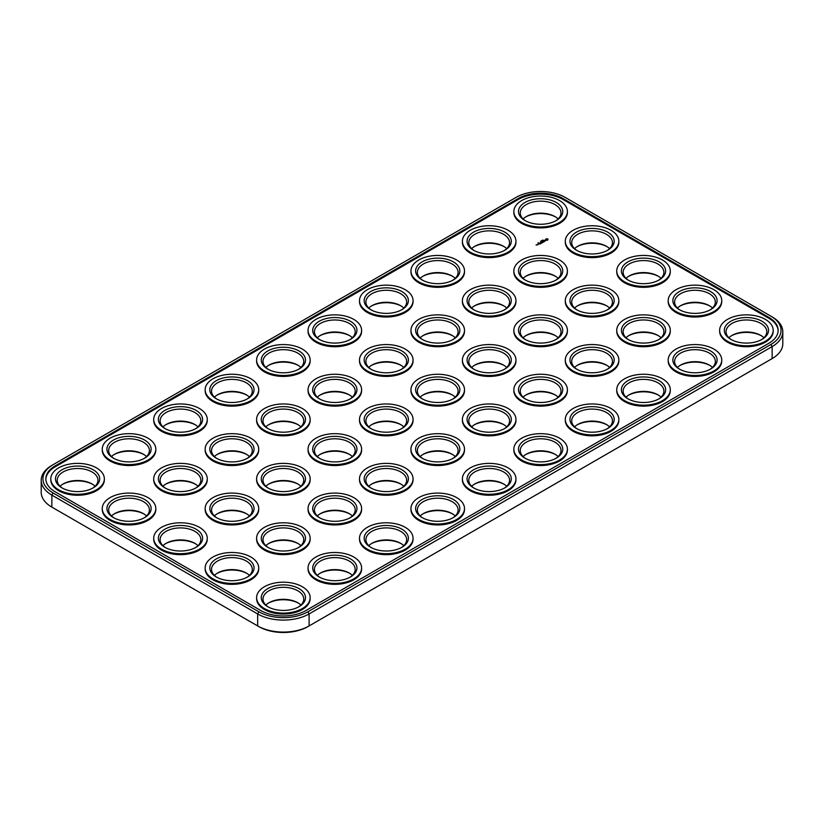 <?xml version="1.0" encoding="UTF-8"?>
<svg xmlns="http://www.w3.org/2000/svg" width="824" height="824" viewBox="0 0 824 824"><rect width="100%" height="100%" fill="white"/><g stroke="black" fill="none" stroke-linecap="round" stroke-linejoin="round"><path stroke-width="1.24" d="M516.133 197.358L53.086 464.695A34.639 19.992 0 0 0 53.086 492.968L258.89 611.789A34.639 19.992 0 0 0 307.867 611.789L770.914 344.453A34.639 19.992 0 0 0 770.914 316.179L565.11 197.358A34.639 19.992 0 0 0 516.133 197.358M53.086 464.695L51.85 465.406A36.38 21.002 0 0 0 51.85 465.406A36.38 21.002 0 0 0 41.2 480.258L41.2 492.258A36.38 21.002 0 0 0 51.85 507.11A36.38 21.002 0 0 0 51.861 507.11L257.654 625.931A36.38 21.002 0 0 0 309.103 625.931L772.139 358.594A36.38 21.002 0 0 0 772.15 358.594A36.38 21.002 0 0 0 782.8 343.742L782.8 331.742A36.38 21.002 0 0 0 772.15 316.89A36.38 21.002 0 0 0 772.139 316.89L770.914 316.179M41.2 480.258A36.38 21.002 0 0 0 51.861 495.111L257.654 613.931A36.38 21.002 0 0 0 309.103 613.931L772.139 346.595A36.38 21.002 0 0 0 782.8 331.742M770.914 359.305L772.15 358.594L770.914 359.305A34.639 19.992 0 0 0 770.934 359.285M258.89 611.789L257.654 613.931L257.654 625.931L258.89 626.642A34.639 19.992 0 0 0 307.867 626.642L309.103 625.931L307.867 626.642M474.171 484.296A22.114 12.772 180 0 1 483.451 481.35A22.114 12.772 180 0 1 504.175 484.296M422.722 454.601A22.114 12.772 180 0 1 432.003 451.645A22.114 12.772 180 0 1 452.726 454.601M525.63 454.601A22.114 12.772 180 0 1 534.9 451.645A22.114 12.772 180 0 1 555.623 454.601M577.078 424.896A22.114 12.772 180 0 1 586.348 421.94A22.114 12.772 180 0 1 607.072 424.896M474.171 424.896A22.114 12.772 180 0 1 483.451 421.94A22.114 12.772 180 0 1 504.175 424.896M525.63 395.19A22.114 12.772 180 0 1 534.9 392.234A22.114 12.772 180 0 1 555.623 395.19M422.722 335.78A22.114 12.772 180 0 1 432.003 332.834A22.114 12.772 180 0 1 452.726 335.78M371.274 365.485A22.114 12.772 180 0 1 380.554 362.539A22.114 12.772 180 0 1 401.278 365.485M679.975 365.485A22.114 12.772 180 0 1 689.245 362.539A22.114 12.772 180 0 1 709.969 365.485M371.274 306.075A22.114 12.772 180 0 1 380.554 303.129A22.114 12.772 180 0 1 401.278 306.075M319.825 335.78A22.114 12.772 180 0 1 329.106 332.834A22.114 12.772 180 0 1 349.829 335.78M679.975 306.075A22.114 12.772 180 0 1 689.245 303.129A22.114 12.772 180 0 1 709.969 306.075M731.424 335.78A22.114 12.772 180 0 1 740.694 332.834A22.114 12.772 180 0 1 761.417 335.78M577.078 365.485A22.114 12.772 180 0 1 586.348 362.539A22.114 12.772 180 0 1 607.072 365.485M628.527 335.78A22.114 12.772 180 0 1 637.797 332.834A22.114 12.772 180 0 1 658.52 335.78M474.171 365.485A22.114 12.772 180 0 1 483.451 362.539A22.114 12.772 180 0 1 504.175 365.485M422.722 395.19A22.114 12.772 180 0 1 432.003 392.234A22.114 12.772 180 0 1 452.726 395.19M628.527 395.19A22.114 12.772 180 0 1 637.797 392.234A22.114 12.772 180 0 1 658.52 395.19M474.171 246.664A22.114 12.772 180 0 1 483.451 243.719A22.114 12.772 180 0 1 504.175 246.664M525.63 216.959A22.114 12.772 180 0 1 534.9 214.013A22.114 12.772 180 0 1 555.623 216.959M525.63 276.37A22.114 12.772 180 0 1 534.9 273.424A22.114 12.772 180 0 1 555.623 276.37M474.171 306.075A22.114 12.772 180 0 1 483.451 303.129A22.114 12.772 180 0 1 504.175 306.075M268.377 365.485A22.114 12.772 180 0 1 277.657 362.539A22.114 12.772 180 0 1 298.37 365.485M577.078 246.664A22.114 12.772 180 0 1 586.348 243.719A22.114 12.772 180 0 1 607.072 246.664M422.722 276.37A22.114 12.772 180 0 1 432.003 273.424A22.114 12.772 180 0 1 452.726 276.37M628.527 276.37A22.114 12.772 180 0 1 637.797 273.424A22.114 12.772 180 0 1 658.52 276.37M268.377 603.116A22.114 12.772 180 0 1 277.657 600.171A22.114 12.772 180 0 1 298.37 603.116M577.078 306.075A22.114 12.772 180 0 1 586.348 303.129A22.114 12.772 180 0 1 607.072 306.075M525.63 335.78A22.114 12.772 180 0 1 534.9 332.834A22.114 12.772 180 0 1 555.623 335.78M371.274 424.896A22.114 12.772 180 0 1 380.554 421.94A22.114 12.772 180 0 1 401.278 424.896M319.825 395.19A22.114 12.772 180 0 1 329.106 392.234A22.114 12.772 180 0 1 349.829 395.19M371.274 484.296A22.114 12.772 180 0 1 380.554 481.35A22.114 12.772 180 0 1 401.278 484.296M319.825 514.001A22.114 12.772 180 0 1 329.106 511.055A22.114 12.772 180 0 1 349.829 514.001M268.377 543.706A22.114 12.772 180 0 1 277.657 540.76A22.114 12.772 180 0 1 298.37 543.706M216.928 573.411A22.114 12.772 180 0 1 226.198 570.466A22.114 12.772 180 0 1 246.922 573.411M422.722 514.001A22.114 12.772 180 0 1 432.003 511.055A22.114 12.772 180 0 1 452.726 514.001M371.274 543.706A22.114 12.772 180 0 1 380.554 540.76A22.114 12.772 180 0 1 401.278 543.706M319.825 573.411A22.114 12.772 180 0 1 329.106 570.466A22.114 12.772 180 0 1 349.829 573.411M216.928 454.601A22.114 12.772 180 0 1 226.198 451.645A22.114 12.772 180 0 1 246.922 454.601M268.377 424.896A22.114 12.772 180 0 1 277.657 421.94A22.114 12.772 180 0 1 298.37 424.896M62.583 484.296A22.114 12.772 180 0 1 71.853 481.35A22.114 12.772 180 0 1 92.576 484.296M114.031 454.601A22.114 12.772 180 0 1 123.301 451.645A22.114 12.772 180 0 1 144.025 454.601M165.48 424.896A22.114 12.772 180 0 1 174.75 421.94A22.114 12.772 180 0 1 195.473 424.896M216.928 395.19A22.114 12.772 180 0 1 226.198 392.234A22.114 12.772 180 0 1 246.922 395.19M165.48 543.706A22.114 12.772 180 0 1 174.75 540.76A22.114 12.772 180 0 1 195.473 543.706M216.928 514.001A22.114 12.772 180 0 1 226.198 511.055A22.114 12.772 180 0 1 246.922 514.001M114.031 514.001A22.114 12.772 180 0 1 123.301 511.055A22.114 12.772 180 0 1 144.025 514.001M165.48 484.296A22.114 12.772 180 0 1 174.75 481.35A22.114 12.772 180 0 1 195.473 484.296M319.825 454.601A22.114 12.772 180 0 1 329.106 451.645A22.114 12.772 180 0 1 349.829 454.601M268.377 484.296A22.114 12.772 180 0 1 277.657 481.35A22.114 12.772 180 0 1 298.37 484.296M768.854 317.364L563.06 198.543A31.724 18.313 0 0 0 518.193 198.543L55.146 465.879A31.724 18.313 0 0 0 45.856 478.837A31.724 18.313 0 0 0 55.146 491.784L260.94 610.605A31.724 18.313 0 0 0 305.807 610.605L768.854 343.268A31.724 18.313 0 0 0 778.144 330.311A31.724 18.313 0 0 0 768.854 317.364L768.854 318.311A31.724 18.313 0 0 1 778.134 330.784M471.647 486.263A20.373 11.763 180 0 1 474.768 483.946A20.373 11.763 180 0 1 483.904 480.897A20.373 11.763 180 0 1 503.577 483.946A20.373 11.763 180 0 1 506.698 486.263M420.199 456.558A20.373 11.763 180 0 1 423.32 454.24A20.373 11.763 180 0 1 432.456 451.192A20.373 11.763 180 0 1 452.129 454.24A20.373 11.763 180 0 1 455.25 456.558M523.096 456.558A20.373 11.763 180 0 1 526.217 454.24A20.373 11.763 180 0 1 535.353 451.192A20.373 11.763 180 0 1 555.026 454.24A20.373 11.763 180 0 1 558.147 456.558M574.555 426.853A20.373 11.763 180 0 1 577.665 424.535A20.373 11.763 180 0 1 586.801 421.486A20.373 11.763 180 0 1 606.474 424.535A20.373 11.763 180 0 1 609.595 426.853M471.647 426.853A20.373 11.763 180 0 1 474.768 424.535A20.373 11.763 180 0 1 483.904 421.486A20.373 11.763 180 0 1 503.577 424.535A20.373 11.763 180 0 1 506.698 426.853M523.096 397.147A20.373 11.763 180 0 1 526.217 394.83A20.373 11.763 180 0 1 535.353 391.791A20.373 11.763 180 0 1 555.026 394.83A20.373 11.763 180 0 1 558.147 397.147M420.199 337.737A20.373 11.763 180 0 1 423.32 335.419A20.373 11.763 180 0 1 432.456 332.381A20.373 11.763 180 0 1 452.129 335.419A20.373 11.763 180 0 1 455.25 337.737M368.75 367.442A20.373 11.763 180 0 1 371.871 365.125A20.373 11.763 180 0 1 381.007 362.086A20.373 11.763 180 0 1 400.68 365.125A20.373 11.763 180 0 1 403.801 367.442M677.452 367.442A20.373 11.763 180 0 1 680.562 365.125A20.373 11.763 180 0 1 689.698 362.086A20.373 11.763 180 0 1 709.382 365.125A20.373 11.763 180 0 1 712.492 367.442M368.75 308.032A20.373 11.763 180 0 1 371.871 305.725A20.373 11.763 180 0 1 381.007 302.676A20.373 11.763 180 0 1 400.68 305.725A20.373 11.763 180 0 1 403.801 308.032M317.302 337.737A20.373 11.763 180 0 1 320.423 335.419A20.373 11.763 180 0 1 329.548 332.381A20.373 11.763 180 0 1 349.232 335.419A20.373 11.763 180 0 1 352.353 337.737M677.452 308.032A20.373 11.763 180 0 1 680.562 305.725A20.373 11.763 180 0 1 689.698 302.676A20.373 11.763 180 0 1 709.382 305.725A20.373 11.763 180 0 1 712.492 308.032M728.9 337.737A20.373 11.763 180 0 1 732.011 335.419A20.373 11.763 180 0 1 741.147 332.381A20.373 11.763 180 0 1 760.83 335.419A20.373 11.763 180 0 1 763.941 337.737M574.555 367.442A20.373 11.763 180 0 1 577.665 365.125A20.373 11.763 180 0 1 586.801 362.086A20.373 11.763 180 0 1 606.474 365.125A20.373 11.763 180 0 1 609.595 367.442M626.003 337.737A20.373 11.763 180 0 1 629.114 335.419A20.373 11.763 180 0 1 638.25 332.381A20.373 11.763 180 0 1 657.923 335.419A20.373 11.763 180 0 1 661.044 337.737M471.647 367.442A20.373 11.763 180 0 1 474.768 365.125A20.373 11.763 180 0 1 483.904 362.086A20.373 11.763 180 0 1 503.577 365.125A20.373 11.763 180 0 1 506.698 367.442M420.199 397.147A20.373 11.763 180 0 1 423.32 394.83A20.373 11.763 180 0 1 432.456 391.791A20.373 11.763 180 0 1 452.129 394.83A20.373 11.763 180 0 1 455.25 397.147M626.003 397.147A20.373 11.763 180 0 1 629.114 394.83A20.373 11.763 180 0 1 638.25 391.791A20.373 11.763 180 0 1 657.923 394.83A20.373 11.763 180 0 1 661.044 397.147M471.647 248.632A20.373 11.763 180 0 1 474.768 246.314A20.373 11.763 180 0 1 483.904 243.265A20.373 11.763 180 0 1 503.577 246.314A20.373 11.763 180 0 1 506.698 248.632M523.096 218.927A20.373 11.763 180 0 1 526.217 216.609A20.373 11.763 180 0 1 535.353 213.56A20.373 11.763 180 0 1 555.026 216.609A20.373 11.763 180 0 1 558.147 218.927M523.096 278.337A20.373 11.763 180 0 1 526.217 276.019A20.373 11.763 180 0 1 535.353 272.971A20.373 11.763 180 0 1 555.026 276.019A20.373 11.763 180 0 1 558.147 278.337M471.647 308.032A20.373 11.763 180 0 1 474.768 305.725A20.373 11.763 180 0 1 483.904 302.676A20.373 11.763 180 0 1 503.577 305.725A20.373 11.763 180 0 1 506.698 308.032M265.853 367.442A20.373 11.763 180 0 1 268.974 365.125A20.373 11.763 180 0 1 278.1 362.086A20.373 11.763 180 0 1 297.783 365.125A20.373 11.763 180 0 1 300.904 367.442M574.555 248.632A20.373 11.763 180 0 1 577.665 246.314A20.373 11.763 180 0 1 586.801 243.265A20.373 11.763 180 0 1 606.474 246.314A20.373 11.763 180 0 1 609.595 248.632M420.199 278.337A20.373 11.763 180 0 1 423.32 276.019A20.373 11.763 180 0 1 432.456 272.971A20.373 11.763 180 0 1 452.129 276.019A20.373 11.763 180 0 1 455.25 278.337M626.003 278.337A20.373 11.763 180 0 1 629.114 276.019A20.373 11.763 180 0 1 638.25 272.971A20.373 11.763 180 0 1 657.923 276.019A20.373 11.763 180 0 1 661.044 278.337M265.853 605.074A20.373 11.763 180 0 1 268.974 602.756A20.373 11.763 180 0 1 278.1 599.717A20.373 11.763 180 0 1 297.783 602.756A20.373 11.763 180 0 1 300.904 605.074M574.555 308.032A20.373 11.763 180 0 1 577.665 305.725A20.373 11.763 180 0 1 586.801 302.676A20.373 11.763 180 0 1 606.474 305.725A20.373 11.763 180 0 1 609.595 308.032M523.096 337.737A20.373 11.763 180 0 1 526.217 335.419A20.373 11.763 180 0 1 535.353 332.381A20.373 11.763 180 0 1 555.026 335.419A20.373 11.763 180 0 1 558.147 337.737M368.75 426.853A20.373 11.763 180 0 1 371.871 424.535A20.373 11.763 180 0 1 381.007 421.486A20.373 11.763 180 0 1 400.68 424.535A20.373 11.763 180 0 1 403.801 426.853M317.302 397.147A20.373 11.763 180 0 1 320.423 394.83A20.373 11.763 180 0 1 329.548 391.791A20.373 11.763 180 0 1 349.232 394.83A20.373 11.763 180 0 1 352.353 397.147M368.75 486.263A20.373 11.763 180 0 1 371.871 483.946A20.373 11.763 180 0 1 381.007 480.897A20.373 11.763 180 0 1 400.68 483.946A20.373 11.763 180 0 1 403.801 486.263M317.302 515.968A20.373 11.763 180 0 1 320.423 513.651A20.373 11.763 180 0 1 329.548 510.602A20.373 11.763 180 0 1 349.232 513.651A20.373 11.763 180 0 1 352.353 515.968M265.853 545.663A20.373 11.763 180 0 1 268.974 543.356A20.373 11.763 180 0 1 278.1 540.307A20.373 11.763 180 0 1 297.783 543.356A20.373 11.763 180 0 1 300.904 545.663M214.405 575.368A20.373 11.763 180 0 1 217.526 573.051A20.373 11.763 180 0 1 226.652 570.012A20.373 11.763 180 0 1 246.335 573.051A20.373 11.763 180 0 1 249.445 575.368M420.199 515.968A20.373 11.763 180 0 1 423.32 513.651A20.373 11.763 180 0 1 432.456 510.602A20.373 11.763 180 0 1 452.129 513.651A20.373 11.763 180 0 1 455.25 515.968M368.75 545.663A20.373 11.763 180 0 1 371.871 543.356A20.373 11.763 180 0 1 381.007 540.307A20.373 11.763 180 0 1 400.68 543.356A20.373 11.763 180 0 1 403.801 545.663M317.302 575.368A20.373 11.763 180 0 1 320.423 573.051A20.373 11.763 180 0 1 329.548 570.012A20.373 11.763 180 0 1 349.232 573.051A20.373 11.763 180 0 1 352.353 575.368M214.405 456.558A20.373 11.763 180 0 1 217.526 454.24A20.373 11.763 180 0 1 226.652 451.192A20.373 11.763 180 0 1 246.335 454.24A20.373 11.763 180 0 1 249.445 456.558M265.853 426.853A20.373 11.763 180 0 1 268.974 424.535A20.373 11.763 180 0 1 278.1 421.486A20.373 11.763 180 0 1 297.783 424.535A20.373 11.763 180 0 1 300.904 426.853M60.059 486.263A20.373 11.763 180 0 1 63.17 483.946A20.373 11.763 180 0 1 72.306 480.897A20.373 11.763 180 0 1 91.989 483.946A20.373 11.763 180 0 1 95.1 486.263M111.508 456.558A20.373 11.763 180 0 1 114.618 454.24A20.373 11.763 180 0 1 123.755 451.192A20.373 11.763 180 0 1 143.438 454.24A20.373 11.763 180 0 1 146.548 456.558M162.956 426.853A20.373 11.763 180 0 1 166.077 424.535A20.373 11.763 180 0 1 175.203 421.486A20.373 11.763 180 0 1 194.886 424.535A20.373 11.763 180 0 1 197.997 426.853M214.405 397.147A20.373 11.763 180 0 1 217.526 394.83A20.373 11.763 180 0 1 226.652 391.791A20.373 11.763 180 0 1 246.335 394.83A20.373 11.763 180 0 1 249.445 397.147M162.956 545.663A20.373 11.763 180 0 1 166.077 543.356A20.373 11.763 180 0 1 175.203 540.307A20.373 11.763 180 0 1 194.886 543.356A20.373 11.763 180 0 1 197.997 545.663M214.405 515.968A20.373 11.763 180 0 1 217.526 513.651A20.373 11.763 180 0 1 226.652 510.602A20.373 11.763 180 0 1 246.335 513.651A20.373 11.763 180 0 1 249.445 515.968M111.508 515.968A20.373 11.763 180 0 1 114.618 513.651A20.373 11.763 180 0 1 123.755 510.602A20.373 11.763 180 0 1 143.438 513.651A20.373 11.763 180 0 1 146.548 515.968M162.956 486.263A20.373 11.763 180 0 1 166.077 483.946A20.373 11.763 180 0 1 175.203 480.897A20.373 11.763 180 0 1 194.886 483.946A20.373 11.763 180 0 1 197.997 486.263M317.302 456.558A20.373 11.763 180 0 1 320.423 454.24A20.373 11.763 180 0 1 329.548 451.192A20.373 11.763 180 0 1 349.232 454.24A20.373 11.763 180 0 1 352.353 456.558M265.853 486.263A20.373 11.763 180 0 1 268.974 483.946A20.373 11.763 180 0 1 278.1 480.897A20.373 11.763 180 0 1 297.783 483.946A20.373 11.763 180 0 1 300.904 486.263M563.06 198.543L563.06 199.501L768.854 318.311M563.06 199.501A31.724 18.313 0 0 0 518.193 199.501L55.146 466.837A31.724 18.313 0 0 0 45.866 479.311M474.171 488.22A20.373 11.763 180 0 1 468.804 480.258A20.373 11.763 180 0 1 483.904 468.897A20.373 11.763 180 0 1 509.551 480.258A20.373 11.763 180 0 1 504.175 488.22M422.722 458.515A20.373 11.763 180 0 1 417.356 450.553A20.373 11.763 180 0 1 432.456 439.192A20.373 11.763 180 0 1 458.093 450.553A20.373 11.763 180 0 1 452.726 458.515M525.63 458.515A20.373 11.763 180 0 1 520.253 450.553A20.373 11.763 180 0 1 535.353 439.192A20.373 11.763 180 0 1 561 450.553A20.373 11.763 180 0 1 555.623 458.515M577.078 428.81A20.373 11.763 180 0 1 571.702 420.848A20.373 11.763 180 0 1 586.801 409.487A20.373 11.763 180 0 1 612.448 420.848A20.373 11.763 180 0 1 607.072 428.81M474.171 428.81A20.373 11.763 180 0 1 468.804 420.848A20.373 11.763 180 0 1 483.904 409.487A20.373 11.763 180 0 1 509.551 420.848A20.373 11.763 180 0 1 504.175 428.81M525.63 399.104A20.373 11.763 180 0 1 520.253 391.153A20.373 11.763 180 0 1 535.353 379.782A20.373 11.763 180 0 1 561 391.153A20.373 11.763 180 0 1 555.623 399.104M422.722 339.704A20.373 11.763 180 0 1 417.356 331.742A20.373 11.763 180 0 1 432.456 320.382A20.373 11.763 180 0 1 458.093 331.742A20.373 11.763 180 0 1 452.726 339.704M371.274 369.399A20.373 11.763 180 0 1 365.908 361.448A20.373 11.763 180 0 1 381.007 350.087A20.373 11.763 180 0 1 406.644 361.448A20.373 11.763 180 0 1 401.278 369.399M679.975 369.399A20.373 11.763 180 0 1 674.599 361.448A20.373 11.763 180 0 1 689.698 350.087A20.373 11.763 180 0 1 715.345 361.448A20.373 11.763 180 0 1 709.969 369.399M371.274 309.999A20.373 11.763 180 0 1 365.908 302.037A20.373 11.763 180 0 1 381.007 290.676A20.373 11.763 180 0 1 406.644 302.037A20.373 11.763 180 0 1 401.278 309.999M319.825 339.704A20.373 11.763 180 0 1 314.449 331.742A20.373 11.763 180 0 1 329.548 320.382A20.373 11.763 180 0 1 355.196 331.742A20.373 11.763 180 0 1 349.829 339.704M679.975 309.999A20.373 11.763 180 0 1 674.599 302.037A20.373 11.763 180 0 1 689.698 290.676A20.373 11.763 180 0 1 715.345 302.037A20.373 11.763 180 0 1 709.969 309.999M731.424 339.704A20.373 11.763 180 0 1 726.047 331.742A20.373 11.763 180 0 1 741.147 320.382A20.373 11.763 180 0 1 766.794 331.742A20.373 11.763 180 0 1 761.417 339.704M577.078 369.399A20.373 11.763 180 0 1 571.702 361.448A20.373 11.763 180 0 1 586.801 350.087A20.373 11.763 180 0 1 612.448 361.448A20.373 11.763 180 0 1 607.072 369.399M628.527 339.704A20.373 11.763 180 0 1 623.15 331.742A20.373 11.763 180 0 1 638.25 320.382A20.373 11.763 180 0 1 663.897 331.742A20.373 11.763 180 0 1 658.52 339.704M474.171 369.399A20.373 11.763 180 0 1 468.804 361.448A20.373 11.763 180 0 1 483.904 350.087A20.373 11.763 180 0 1 509.551 361.448A20.373 11.763 180 0 1 504.175 369.399M422.722 399.104A20.373 11.763 180 0 1 417.356 391.153A20.373 11.763 180 0 1 432.456 379.782A20.373 11.763 180 0 1 458.093 391.153A20.373 11.763 180 0 1 452.726 399.104M628.527 399.104A20.373 11.763 180 0 1 623.15 391.153A20.373 11.763 180 0 1 638.25 379.782A20.373 11.763 180 0 1 663.897 391.153A20.373 11.763 180 0 1 658.52 399.104M474.171 250.589A20.373 11.763 180 0 1 468.804 242.627A20.373 11.763 180 0 1 483.904 231.266A20.373 11.763 180 0 1 509.551 242.627A20.373 11.763 180 0 1 504.175 250.589M525.63 220.883A20.373 11.763 180 0 1 520.253 212.922A20.373 11.763 180 0 1 535.353 201.561A20.373 11.763 180 0 1 561 212.922A20.373 11.763 180 0 1 555.623 220.883M525.63 280.294A20.373 11.763 180 0 1 520.253 272.332A20.373 11.763 180 0 1 535.353 260.971A20.373 11.763 180 0 1 561 272.332A20.373 11.763 180 0 1 555.623 280.294M474.171 309.999A20.373 11.763 180 0 1 468.804 302.037A20.373 11.763 180 0 1 483.904 290.676A20.373 11.763 180 0 1 509.551 302.037A20.373 11.763 180 0 1 504.175 309.999M268.377 369.399A20.373 11.763 180 0 1 263 361.448A20.373 11.763 180 0 1 278.1 350.087A20.373 11.763 180 0 1 303.747 361.448A20.373 11.763 180 0 1 298.37 369.399M577.078 250.589A20.373 11.763 180 0 1 571.702 242.627A20.373 11.763 180 0 1 586.801 231.266A20.373 11.763 180 0 1 612.448 242.627A20.373 11.763 180 0 1 607.072 250.589M422.722 280.294A20.373 11.763 180 0 1 417.356 272.332A20.373 11.763 180 0 1 432.456 260.971A20.373 11.763 180 0 1 458.093 272.332A20.373 11.763 180 0 1 452.726 280.294M628.527 280.294A20.373 11.763 180 0 1 623.15 272.332A20.373 11.763 180 0 1 638.25 260.971A20.373 11.763 180 0 1 663.897 272.332A20.373 11.763 180 0 1 658.52 280.294M268.377 607.041A20.373 11.763 180 0 1 263 599.079A20.373 11.763 180 0 1 278.1 587.718A20.373 11.763 180 0 1 303.747 599.079A20.373 11.763 180 0 1 298.37 607.041M577.078 309.999A20.373 11.763 180 0 1 571.702 302.037A20.373 11.763 180 0 1 586.801 290.676A20.373 11.763 180 0 1 612.448 302.037A20.373 11.763 180 0 1 607.072 309.999M525.63 339.704A20.373 11.763 180 0 1 520.253 331.742A20.373 11.763 180 0 1 535.353 320.382A20.373 11.763 180 0 1 561 331.742A20.373 11.763 180 0 1 555.623 339.704M371.274 428.81A20.373 11.763 180 0 1 365.908 420.848A20.373 11.763 180 0 1 381.007 409.487A20.373 11.763 180 0 1 406.644 420.848A20.373 11.763 180 0 1 401.278 428.81M319.825 399.104A20.373 11.763 180 0 1 314.449 391.153A20.373 11.763 180 0 1 329.548 379.782A20.373 11.763 180 0 1 355.196 391.153A20.373 11.763 180 0 1 349.829 399.104M371.274 488.22A20.373 11.763 180 0 1 365.908 480.258A20.373 11.763 180 0 1 381.007 468.897A20.373 11.763 180 0 1 406.644 480.258A20.373 11.763 180 0 1 401.278 488.22M319.825 517.925A20.373 11.763 180 0 1 314.449 509.963A20.373 11.763 180 0 1 329.548 498.602A20.373 11.763 180 0 1 355.196 509.963A20.373 11.763 180 0 1 349.829 517.925M268.377 547.63A20.373 11.763 180 0 1 263 539.669A20.373 11.763 180 0 1 278.1 528.308A20.373 11.763 180 0 1 303.747 539.669A20.373 11.763 180 0 1 298.37 547.63M216.928 577.336A20.373 11.763 180 0 1 211.552 569.374A20.373 11.763 180 0 1 226.652 558.013A20.373 11.763 180 0 1 252.298 569.374A20.373 11.763 180 0 1 246.922 577.336M422.722 517.925A20.373 11.763 180 0 1 417.356 509.963A20.373 11.763 180 0 1 432.456 498.602A20.373 11.763 180 0 1 458.093 509.963A20.373 11.763 180 0 1 452.726 517.925M371.274 547.63A20.373 11.763 180 0 1 365.908 539.669A20.373 11.763 180 0 1 381.007 528.308A20.373 11.763 180 0 1 406.644 539.669A20.373 11.763 180 0 1 401.278 547.63M319.825 577.336A20.373 11.763 180 0 1 314.449 569.374A20.373 11.763 180 0 1 329.548 558.013A20.373 11.763 180 0 1 355.196 569.374A20.373 11.763 180 0 1 349.829 577.336M216.928 458.515A20.373 11.763 180 0 1 211.552 450.553A20.373 11.763 180 0 1 226.652 439.192A20.373 11.763 180 0 1 252.298 450.553A20.373 11.763 180 0 1 246.922 458.515M268.377 428.81A20.373 11.763 180 0 1 263 420.848A20.373 11.763 180 0 1 278.1 409.487A20.373 11.763 180 0 1 303.747 420.848A20.373 11.763 180 0 1 298.37 428.81M62.583 488.22A20.373 11.763 180 0 1 57.206 480.258A20.373 11.763 180 0 1 72.306 468.897A20.373 11.763 180 0 1 97.953 480.258A20.373 11.763 180 0 1 92.576 488.22M114.031 458.515A20.373 11.763 180 0 1 108.655 450.553A20.373 11.763 180 0 1 123.755 439.192A20.373 11.763 180 0 1 149.402 450.553A20.373 11.763 180 0 1 144.025 458.515M165.48 428.81A20.373 11.763 180 0 1 160.103 420.848A20.373 11.763 180 0 1 175.203 409.487A20.373 11.763 180 0 1 200.85 420.848A20.373 11.763 180 0 1 195.473 428.81M216.928 399.104A20.373 11.763 180 0 1 211.552 391.153A20.373 11.763 180 0 1 226.652 379.782A20.373 11.763 180 0 1 252.298 391.153A20.373 11.763 180 0 1 246.922 399.104M165.48 547.63A20.373 11.763 180 0 1 160.103 539.669A20.373 11.763 180 0 1 175.203 528.308A20.373 11.763 180 0 1 200.85 539.669A20.373 11.763 180 0 1 195.473 547.63M216.928 517.925A20.373 11.763 180 0 1 211.552 509.963A20.373 11.763 180 0 1 226.652 498.602A20.373 11.763 180 0 1 252.298 509.963A20.373 11.763 180 0 1 246.922 517.925M114.031 517.925A20.373 11.763 180 0 1 108.655 509.963A20.373 11.763 180 0 1 123.755 498.602A20.373 11.763 180 0 1 149.402 509.963A20.373 11.763 180 0 1 144.025 517.925M165.48 488.22A20.373 11.763 180 0 1 160.103 480.258A20.373 11.763 180 0 1 175.203 468.897A20.373 11.763 180 0 1 200.85 480.258A20.373 11.763 180 0 1 195.473 488.22M319.825 458.515A20.373 11.763 180 0 1 314.449 450.553A20.373 11.763 180 0 1 329.548 439.192A20.373 11.763 180 0 1 355.196 450.553A20.373 11.763 180 0 1 349.829 458.515M268.377 488.22A20.373 11.763 180 0 1 263 480.258A20.373 11.763 180 0 1 278.1 468.897A20.373 11.763 180 0 1 303.747 480.258A20.373 11.763 180 0 1 298.37 488.22M567.396 211.5L567.396 212.448A26.78 15.46 180 0 1 540.626 227.908A26.78 15.46 180 0 1 513.846 212.448L513.846 211.5A26.78 15.46 180 0 1 533.694 196.565A26.78 15.46 180 0 1 567.396 211.5A26.78 15.46 180 0 1 540.626 226.96A26.78 15.46 180 0 1 513.846 211.5M515.948 241.205L515.948 242.153A26.78 15.46 180 0 1 489.178 257.613A26.78 15.46 180 0 1 462.398 242.153L462.398 241.205A26.78 15.46 180 0 1 482.246 226.27A26.78 15.46 180 0 1 515.948 241.205A26.78 15.46 180 0 1 489.178 256.666A26.78 15.46 180 0 1 462.398 241.205M464.499 270.911L464.499 271.858A26.78 15.46 180 0 1 437.729 287.318A26.78 15.46 180 0 1 410.949 271.858L410.949 270.911A26.78 15.46 180 0 1 430.798 255.976A26.78 15.46 180 0 1 464.499 270.911A26.78 15.46 180 0 1 437.729 286.361A26.78 15.46 180 0 1 410.949 270.911M542.532 240.165L543.263 240.237L542.563 240.083M542.305 240.577L542.851 240.515L542.305 240.577M542.305 240.587L541.512 240.69L542.305 240.824M547.95 239.527L547.383 240.289L545.478 239.877L546.209 238.775L547.816 238.939L547.991 239.712M544.417 240.711L545.704 240.639L544.839 241.061L545.509 240.67L544.376 240.835L544.448 240.237L544.417 240.824M543.48 240.865L544.86 241.226L543.984 241.741L543.48 241.01M540.616 241.205L541.141 241.504L540.616 241.288M541.018 241.319L541.564 241.257L540.997 241.504M537.969 242.792L538.608 242.946L538.041 242.678M542.81 241.257L543.819 241.906L543.057 242.266L543.253 241.648L542.058 241.69L542.81 241.401M541.698 242.328L542.831 242.4L541.708 241.813L542.48 242.338L540.812 242.338L541.883 242.987M541.553 243.132L540.431 243.204L540.431 242.555L541.553 243.204M539.607 243.101L540.606 243.677L539.607 243.245M540.214 243.914L538.463 243.76L539.205 243.327L540.214 243.986M538.021 244.677L537.392 244.306L538.021 244.677M536.918 244.882L536.053 244.955L536.918 245.027M413.051 300.606L413.051 301.563A26.78 15.46 180 0 1 386.271 317.024A26.78 15.46 180 0 1 359.501 301.563L359.501 300.606A26.78 15.46 180 0 1 379.349 285.681A26.78 15.46 180 0 1 413.051 300.606A26.78 15.46 180 0 1 386.271 316.066A26.78 15.46 180 0 1 359.501 300.606M361.602 330.311L361.602 331.269A26.78 15.46 180 0 1 334.822 346.719A26.78 15.46 180 0 1 308.052 331.269L308.052 330.311A26.78 15.46 180 0 1 327.901 315.386A26.78 15.46 180 0 1 361.602 330.311A26.78 15.46 180 0 1 334.822 345.771A26.78 15.46 180 0 1 308.052 330.311M618.845 241.205L618.845 242.153A26.78 15.46 180 0 1 592.075 257.613A26.78 15.46 180 0 1 565.295 242.153L565.295 241.205A26.78 15.46 180 0 1 585.143 226.27A26.78 15.46 180 0 1 618.845 241.205A26.78 15.46 180 0 1 592.075 256.666A26.78 15.46 180 0 1 565.295 241.205M567.396 270.911L567.396 271.858A26.78 15.46 180 0 1 540.626 287.318A26.78 15.46 180 0 1 513.846 271.858L513.846 270.911A26.78 15.46 180 0 1 533.694 255.976A26.78 15.46 180 0 1 567.396 270.911A26.78 15.46 180 0 1 540.626 286.361A26.78 15.46 180 0 1 513.846 270.911M515.948 300.606L515.948 301.563A26.78 15.46 180 0 1 489.178 317.024A26.78 15.46 180 0 1 462.398 301.563L462.398 300.606A26.78 15.46 180 0 1 482.246 285.681A26.78 15.46 180 0 1 515.948 300.606A26.78 15.46 180 0 1 489.178 316.066A26.78 15.46 180 0 1 462.398 300.606M618.845 300.606L618.845 301.563A26.78 15.46 180 0 1 592.075 317.024A26.78 15.46 180 0 1 565.295 301.563L565.295 300.606A26.78 15.46 180 0 1 585.143 285.681A26.78 15.46 180 0 1 618.845 300.606A26.78 15.46 180 0 1 592.075 316.066A26.78 15.46 180 0 1 565.295 300.606M567.396 330.311L567.396 331.269A26.78 15.46 180 0 1 540.626 346.719A26.78 15.46 180 0 1 513.846 331.269L513.846 330.311A26.78 15.46 180 0 1 533.694 315.386A26.78 15.46 180 0 1 567.396 330.311A26.78 15.46 180 0 1 540.626 345.771A26.78 15.46 180 0 1 513.846 330.311M464.499 330.311L464.499 331.269A26.78 15.46 180 0 1 437.729 346.719A26.78 15.46 180 0 1 410.949 331.269L410.949 330.311A26.78 15.46 180 0 1 430.798 315.386A26.78 15.46 180 0 1 464.499 330.311A26.78 15.46 180 0 1 437.729 345.771A26.78 15.46 180 0 1 410.949 330.311M413.051 360.016L413.051 360.964A26.78 15.46 180 0 1 386.271 376.424A26.78 15.46 180 0 1 359.501 360.964L359.501 360.016A26.78 15.46 180 0 1 379.349 345.081A26.78 15.46 180 0 1 413.051 360.016A26.78 15.46 180 0 1 386.271 375.476A26.78 15.46 180 0 1 359.501 360.016M515.948 360.016L515.948 360.964A26.78 15.46 180 0 1 489.178 376.424A26.78 15.46 180 0 1 462.398 360.964L462.398 360.016A26.78 15.46 180 0 1 482.246 345.081A26.78 15.46 180 0 1 515.948 360.016A26.78 15.46 180 0 1 489.178 375.476A26.78 15.46 180 0 1 462.398 360.016M464.499 389.721L464.499 390.669A26.78 15.46 180 0 1 437.729 406.129A26.78 15.46 180 0 1 410.949 390.669L410.949 389.721A26.78 15.46 180 0 1 430.798 374.786A26.78 15.46 180 0 1 464.499 389.721A26.78 15.46 180 0 1 437.729 405.181A26.78 15.46 180 0 1 410.949 389.721M310.154 360.016L310.154 360.964A26.78 15.46 180 0 1 283.374 376.424A26.78 15.46 180 0 1 256.604 360.964L256.604 360.016A26.78 15.46 180 0 1 276.452 345.081A26.78 15.46 180 0 1 310.154 360.016A26.78 15.46 180 0 1 283.374 375.476A26.78 15.46 180 0 1 256.604 360.016M258.705 389.721L258.705 390.669A26.78 15.46 180 0 1 231.925 406.129A26.78 15.46 180 0 1 205.155 390.669L205.155 389.721A26.78 15.46 180 0 1 224.993 374.786A26.78 15.46 180 0 1 258.705 389.721A26.78 15.46 180 0 1 231.925 405.181A26.78 15.46 180 0 1 205.155 389.721M207.257 419.426L207.257 420.374A26.78 15.46 180 0 1 180.477 435.834A26.78 15.46 180 0 1 153.707 420.374L153.707 419.426A26.78 15.46 180 0 1 173.545 404.491A26.78 15.46 180 0 1 207.257 419.426A26.78 15.46 180 0 1 180.477 434.887A26.78 15.46 180 0 1 153.707 419.426M155.808 449.132L155.808 450.079A26.78 15.46 180 0 1 129.028 465.539A26.78 15.46 180 0 1 102.258 450.079L102.258 449.132A26.78 15.46 180 0 1 122.096 434.197A26.78 15.46 180 0 1 155.808 449.132A26.78 15.46 180 0 1 129.028 464.592A26.78 15.46 180 0 1 102.258 449.132M104.36 478.837L104.36 479.784A26.78 15.46 180 0 1 77.58 495.245A26.78 15.46 180 0 1 50.8 479.784L50.8 478.837A26.78 15.46 180 0 1 70.648 463.902A26.78 15.46 180 0 1 104.36 478.837A26.78 15.46 180 0 1 77.58 494.297A26.78 15.46 180 0 1 50.8 478.837M361.602 389.721L361.602 390.669A26.78 15.46 180 0 1 334.822 406.129A26.78 15.46 180 0 1 308.052 390.669L308.052 389.721A26.78 15.46 180 0 1 327.901 374.786A26.78 15.46 180 0 1 361.602 389.721A26.78 15.46 180 0 1 334.822 405.181A26.78 15.46 180 0 1 308.052 389.721M310.154 419.426L310.154 420.374A26.78 15.46 180 0 1 283.374 435.834A26.78 15.46 180 0 1 256.604 420.374L256.604 419.426A26.78 15.46 180 0 1 276.452 404.491A26.78 15.46 180 0 1 310.154 419.426A26.78 15.46 180 0 1 283.374 434.887A26.78 15.46 180 0 1 256.604 419.426M413.051 419.426L413.051 420.374A26.78 15.46 180 0 1 386.271 435.834A26.78 15.46 180 0 1 359.501 420.374L359.501 419.426A26.78 15.46 180 0 1 379.349 404.491A26.78 15.46 180 0 1 413.051 419.426A26.78 15.46 180 0 1 386.271 434.887A26.78 15.46 180 0 1 359.501 419.426M361.602 449.132L361.602 450.079A26.78 15.46 180 0 1 334.822 465.539A26.78 15.46 180 0 1 308.052 450.079L308.052 449.132A26.78 15.46 180 0 1 327.901 434.197A26.78 15.46 180 0 1 361.602 449.132A26.78 15.46 180 0 1 334.822 464.592A26.78 15.46 180 0 1 308.052 449.132M258.705 449.132L258.705 450.079A26.78 15.46 180 0 1 231.925 465.539A26.78 15.46 180 0 1 205.155 450.079L205.155 449.132A26.78 15.46 180 0 1 224.993 434.197A26.78 15.46 180 0 1 258.705 449.132A26.78 15.46 180 0 1 231.925 464.592A26.78 15.46 180 0 1 205.155 449.132M207.257 478.837L207.257 479.784A26.78 15.46 180 0 1 180.477 495.245A26.78 15.46 180 0 1 153.707 479.784L153.707 478.837A26.78 15.46 180 0 1 173.545 463.902A26.78 15.46 180 0 1 207.257 478.837A26.78 15.46 180 0 1 180.477 494.297A26.78 15.46 180 0 1 153.707 478.837M155.808 508.542L155.808 509.489A26.78 15.46 180 0 1 129.028 524.95A26.78 15.46 180 0 1 102.258 509.489L102.258 508.542A26.78 15.46 180 0 1 122.096 493.607A26.78 15.46 180 0 1 155.808 508.542A26.78 15.46 180 0 1 129.028 523.992A26.78 15.46 180 0 1 102.258 508.542M310.154 478.837L310.154 479.784A26.78 15.46 180 0 1 283.374 495.245A26.78 15.46 180 0 1 256.604 479.784L256.604 478.837A26.78 15.46 180 0 1 276.452 463.902A26.78 15.46 180 0 1 310.154 478.837A26.78 15.46 180 0 1 283.374 494.297A26.78 15.46 180 0 1 256.604 478.837M258.705 508.542L258.705 509.489A26.78 15.46 180 0 1 231.925 524.95A26.78 15.46 180 0 1 205.155 509.489L205.155 508.542A26.78 15.46 180 0 1 224.993 493.607A26.78 15.46 180 0 1 258.705 508.542A26.78 15.46 180 0 1 231.925 523.992A26.78 15.46 180 0 1 205.155 508.542M207.257 538.237L207.257 539.195A26.78 15.46 180 0 1 180.477 554.655A26.78 15.46 180 0 1 153.707 539.195L153.707 538.237A26.78 15.46 180 0 1 173.545 523.312A26.78 15.46 180 0 1 207.257 538.237A26.78 15.46 180 0 1 180.477 553.697A26.78 15.46 180 0 1 153.707 538.237M670.293 270.911L670.293 271.858A26.78 15.46 180 0 1 643.523 287.318A26.78 15.46 180 0 1 616.743 271.858L616.743 270.911A26.78 15.46 180 0 1 636.591 255.976A26.78 15.46 180 0 1 670.293 270.911A26.78 15.46 180 0 1 643.523 286.361A26.78 15.46 180 0 1 616.743 270.911M721.742 300.606L721.742 301.563A26.78 15.46 180 0 1 694.972 317.024A26.78 15.46 180 0 1 668.192 301.563L668.192 300.606A26.78 15.46 180 0 1 688.04 285.681A26.78 15.46 180 0 1 721.742 300.606A26.78 15.46 180 0 1 694.972 316.066A26.78 15.46 180 0 1 668.192 300.606M670.293 330.311L670.293 331.269A26.78 15.46 180 0 1 643.523 346.719A26.78 15.46 180 0 1 616.743 331.269L616.743 330.311A26.78 15.46 180 0 1 636.591 315.386A26.78 15.46 180 0 1 670.293 330.311A26.78 15.46 180 0 1 643.523 345.771A26.78 15.46 180 0 1 616.743 330.311M618.845 360.016L618.845 360.964A26.78 15.46 180 0 1 592.075 376.424A26.78 15.46 180 0 1 565.295 360.964L565.295 360.016A26.78 15.46 180 0 1 585.143 345.081A26.78 15.46 180 0 1 618.845 360.016A26.78 15.46 180 0 1 592.075 375.476A26.78 15.46 180 0 1 565.295 360.016M567.396 389.721L567.396 390.669A26.78 15.46 180 0 1 540.626 406.129A26.78 15.46 180 0 1 513.846 390.669L513.846 389.721A26.78 15.46 180 0 1 533.694 374.786A26.78 15.46 180 0 1 567.396 389.721A26.78 15.46 180 0 1 540.626 405.181A26.78 15.46 180 0 1 513.846 389.721M515.948 419.426L515.948 420.374A26.78 15.46 180 0 1 489.178 435.834A26.78 15.46 180 0 1 462.398 420.374L462.398 419.426A26.78 15.46 180 0 1 482.246 404.491A26.78 15.46 180 0 1 515.948 419.426A26.78 15.46 180 0 1 489.178 434.887A26.78 15.46 180 0 1 462.398 419.426M773.2 330.311L773.2 331.269A26.78 15.46 180 0 1 746.42 346.719A26.78 15.46 180 0 1 719.64 331.269L719.64 330.311A26.78 15.46 180 0 1 739.489 315.386A26.78 15.46 180 0 1 773.2 330.311A26.78 15.46 180 0 1 746.42 345.771A26.78 15.46 180 0 1 719.64 330.311M721.742 360.016L721.742 360.964A26.78 15.46 180 0 1 694.972 376.424A26.78 15.46 180 0 1 668.192 360.964L668.192 360.016A26.78 15.46 180 0 1 688.04 345.081A26.78 15.46 180 0 1 721.742 360.016A26.78 15.46 180 0 1 694.972 375.476A26.78 15.46 180 0 1 668.192 360.016M670.293 389.721L670.293 390.669A26.78 15.46 180 0 1 643.523 406.129A26.78 15.46 180 0 1 616.743 390.669L616.743 389.721A26.78 15.46 180 0 1 636.591 374.786A26.78 15.46 180 0 1 670.293 389.721A26.78 15.46 180 0 1 643.523 405.181A26.78 15.46 180 0 1 616.743 389.721M618.845 419.426L618.845 420.374A26.78 15.46 180 0 1 592.075 435.834A26.78 15.46 180 0 1 565.295 420.374L565.295 419.426A26.78 15.46 180 0 1 585.143 404.491A26.78 15.46 180 0 1 618.845 419.426A26.78 15.46 180 0 1 592.075 434.887A26.78 15.46 180 0 1 565.295 419.426M567.396 449.132L567.396 450.079A26.78 15.46 180 0 1 540.626 465.539A26.78 15.46 180 0 1 513.846 450.079L513.846 449.132A26.78 15.46 180 0 1 533.694 434.197A26.78 15.46 180 0 1 567.396 449.132A26.78 15.46 180 0 1 540.626 464.592A26.78 15.46 180 0 1 513.846 449.132M464.499 449.132L464.499 450.079A26.78 15.46 180 0 1 437.729 465.539A26.78 15.46 180 0 1 410.949 450.079L410.949 449.132A26.78 15.46 180 0 1 430.798 434.197A26.78 15.46 180 0 1 464.499 449.132A26.78 15.46 180 0 1 437.729 464.592A26.78 15.46 180 0 1 410.949 449.132M413.051 478.837L413.051 479.784A26.78 15.46 180 0 1 386.271 495.245A26.78 15.46 180 0 1 359.501 479.784L359.501 478.837A26.78 15.46 180 0 1 379.349 463.902A26.78 15.46 180 0 1 413.051 478.837A26.78 15.46 180 0 1 386.271 494.297A26.78 15.46 180 0 1 359.501 478.837M361.602 508.542L361.602 509.489A26.78 15.46 180 0 1 334.822 524.95A26.78 15.46 180 0 1 308.052 509.489L308.052 508.542A26.78 15.46 180 0 1 327.901 493.607A26.78 15.46 180 0 1 361.602 508.542A26.78 15.46 180 0 1 334.822 523.992A26.78 15.46 180 0 1 308.052 508.542M310.154 538.237L310.154 539.195A26.78 15.46 180 0 1 283.374 554.655A26.78 15.46 180 0 1 256.604 539.195L256.604 538.237A26.78 15.46 180 0 1 276.452 523.312A26.78 15.46 180 0 1 310.154 538.237A26.78 15.46 180 0 1 283.374 553.697A26.78 15.46 180 0 1 256.604 538.237M258.705 567.942L258.705 568.9A26.78 15.46 180 0 1 231.925 584.35A26.78 15.46 180 0 1 205.155 568.9L205.155 567.942A26.78 15.46 180 0 1 224.993 553.017A26.78 15.46 180 0 1 258.705 567.942A26.78 15.46 180 0 1 231.925 583.402A26.78 15.46 180 0 1 205.155 567.942M515.948 478.837L515.948 479.784A26.78 15.46 180 0 1 489.178 495.245A26.78 15.46 180 0 1 462.398 479.784L462.398 478.837A26.78 15.46 180 0 1 482.246 463.902A26.78 15.46 180 0 1 515.948 478.837A26.78 15.46 180 0 1 489.178 494.297A26.78 15.46 180 0 1 462.398 478.837M464.499 508.542L464.499 509.489A26.78 15.46 180 0 1 437.729 524.95A26.78 15.46 180 0 1 410.949 509.489L410.949 508.542A26.78 15.46 180 0 1 430.798 493.607A26.78 15.46 180 0 1 464.499 508.542A26.78 15.46 180 0 1 437.729 523.992A26.78 15.46 180 0 1 410.949 508.542M413.051 538.237L413.051 539.195A26.78 15.46 180 0 1 386.271 554.655A26.78 15.46 180 0 1 359.501 539.195L359.501 538.237A26.78 15.46 180 0 1 379.349 523.312A26.78 15.46 180 0 1 413.051 538.237A26.78 15.46 180 0 1 386.271 553.697A26.78 15.46 180 0 1 359.501 538.237M361.602 567.942L361.602 568.9A26.78 15.46 180 0 1 334.822 584.35A26.78 15.46 180 0 1 308.052 568.9L308.052 567.942A26.78 15.46 180 0 1 327.901 553.017A26.78 15.46 180 0 1 361.602 567.942A26.78 15.46 180 0 1 334.822 583.402A26.78 15.46 180 0 1 308.052 567.942M310.154 597.647L310.154 598.605A26.78 15.46 180 0 1 283.374 614.055A26.78 15.46 180 0 1 256.604 598.605L256.604 597.647A26.78 15.46 180 0 1 276.452 582.722A26.78 15.46 180 0 1 310.154 597.647A26.78 15.46 180 0 1 283.374 613.107A26.78 15.46 180 0 1 256.604 597.647M483.451 466.497A22.114 12.772 180 0 1 508.326 472.451A22.114 12.772 180 0 1 504.813 487.859A22.114 12.772 180 0 1 473.532 487.859A22.114 12.772 180 0 1 483.451 466.497M432.003 436.792A22.114 12.772 180 0 1 456.877 442.746A22.114 12.772 180 0 1 453.365 458.165A22.114 12.772 180 0 1 422.084 458.165A22.114 12.772 180 0 1 432.003 436.792M534.9 436.792A22.114 12.772 180 0 1 559.774 442.746A22.114 12.772 180 0 1 556.262 458.165A22.114 12.772 180 0 1 524.981 458.165A22.114 12.772 180 0 1 534.9 436.792M586.348 407.087A22.114 12.772 180 0 1 611.233 413.04A22.114 12.772 180 0 1 607.71 428.459A22.114 12.772 180 0 1 576.429 428.459A22.114 12.772 180 0 1 586.348 407.087M483.451 407.087A22.114 12.772 180 0 1 508.326 413.04A22.114 12.772 180 0 1 504.813 428.459A22.114 12.772 180 0 1 473.532 428.459A22.114 12.772 180 0 1 483.451 407.087M534.9 377.382A22.114 12.772 180 0 1 559.774 383.335A22.114 12.772 180 0 1 556.262 398.754A22.114 12.772 180 0 1 524.981 398.754A22.114 12.772 180 0 1 534.9 377.382M432.003 317.982A22.114 12.772 180 0 1 456.877 323.925A22.114 12.772 180 0 1 453.365 339.344A22.114 12.772 180 0 1 422.084 339.344A22.114 12.772 180 0 1 432.003 317.982M380.554 347.687A22.114 12.772 180 0 1 405.429 353.63A22.114 12.772 180 0 1 401.916 369.049A22.114 12.772 180 0 1 370.635 369.049A22.114 12.772 180 0 1 380.554 347.687M689.245 347.687A22.114 12.772 180 0 1 714.13 353.63A22.114 12.772 180 0 1 710.607 369.049A22.114 12.772 180 0 1 679.326 369.049A22.114 12.772 180 0 1 689.245 347.687M380.554 288.276A22.114 12.772 180 0 1 405.429 294.23A22.114 12.772 180 0 1 401.916 309.639A22.114 12.772 180 0 1 370.635 309.639A22.114 12.772 180 0 1 380.554 288.276M329.106 317.982A22.114 12.772 180 0 1 353.98 323.925A22.114 12.772 180 0 1 350.468 339.344A22.114 12.772 180 0 1 319.187 339.344A22.114 12.772 180 0 1 329.106 317.982M689.245 288.276A22.114 12.772 180 0 1 714.13 294.23A22.114 12.772 180 0 1 710.607 309.639A22.114 12.772 180 0 1 679.326 309.639A22.114 12.772 180 0 1 689.245 288.276M740.694 317.982A22.114 12.772 180 0 1 765.578 323.925A22.114 12.772 180 0 1 762.056 339.344A22.114 12.772 180 0 1 730.775 339.344A22.114 12.772 180 0 1 740.694 317.982M586.348 347.687A22.114 12.772 180 0 1 611.233 353.63A22.114 12.772 180 0 1 607.71 369.049A22.114 12.772 180 0 1 576.429 369.049A22.114 12.772 180 0 1 586.348 347.687M637.797 317.982A22.114 12.772 180 0 1 662.681 323.925A22.114 12.772 180 0 1 659.159 339.344A22.114 12.772 180 0 1 627.878 339.344A22.114 12.772 180 0 1 637.797 317.982M483.451 347.687A22.114 12.772 180 0 1 508.326 353.63A22.114 12.772 180 0 1 504.813 369.049A22.114 12.772 180 0 1 473.532 369.049A22.114 12.772 180 0 1 483.451 347.687M432.003 377.382A22.114 12.772 180 0 1 456.877 383.335A22.114 12.772 180 0 1 453.365 398.754A22.114 12.772 180 0 1 422.084 398.754A22.114 12.772 180 0 1 432.003 377.382M637.797 377.382A22.114 12.772 180 0 1 662.681 383.335A22.114 12.772 180 0 1 659.159 398.754A22.114 12.772 180 0 1 627.878 398.754A22.114 12.772 180 0 1 637.797 377.382M483.451 228.866A22.114 12.772 180 0 1 508.326 234.819A22.114 12.772 180 0 1 504.813 250.228A22.114 12.772 180 0 1 473.532 250.228A22.114 12.772 180 0 1 483.451 228.866M534.9 199.161A22.114 12.772 180 0 1 559.774 205.114A22.114 12.772 180 0 1 556.262 220.533A22.114 12.772 180 0 1 524.981 220.533A22.114 12.772 180 0 1 534.9 199.161M534.9 258.571A22.114 12.772 180 0 1 559.774 264.525A22.114 12.772 180 0 1 556.262 279.933A22.114 12.772 180 0 1 524.981 279.933A22.114 12.772 180 0 1 534.9 258.571M483.451 288.276A22.114 12.772 180 0 1 508.326 294.23A22.114 12.772 180 0 1 504.813 309.639A22.114 12.772 180 0 1 473.532 309.639A22.114 12.772 180 0 1 483.451 288.276M277.657 347.687A22.114 12.772 180 0 1 302.532 353.63A22.114 12.772 180 0 1 299.019 369.049A22.114 12.772 180 0 1 267.738 369.049A22.114 12.772 180 0 1 277.657 347.687M586.348 228.866A22.114 12.772 180 0 1 611.233 234.819A22.114 12.772 180 0 1 607.71 250.228A22.114 12.772 180 0 1 576.429 250.228A22.114 12.772 180 0 1 586.348 228.866M432.003 258.571A22.114 12.772 180 0 1 456.877 264.525A22.114 12.772 180 0 1 453.365 279.933A22.114 12.772 180 0 1 422.084 279.933A22.114 12.772 180 0 1 432.003 258.571M637.797 258.571A22.114 12.772 180 0 1 662.681 264.525A22.114 12.772 180 0 1 659.159 279.933A22.114 12.772 180 0 1 627.878 279.933A22.114 12.772 180 0 1 637.797 258.571M277.657 585.318A22.114 12.772 180 0 1 302.532 591.261A22.114 12.772 180 0 1 299.019 606.68A22.114 12.772 180 0 1 267.738 606.68A22.114 12.772 180 0 1 277.657 585.318M586.348 288.276A22.114 12.772 180 0 1 611.233 294.23A22.114 12.772 180 0 1 607.71 309.639A22.114 12.772 180 0 1 576.429 309.639A22.114 12.772 180 0 1 586.348 288.276M534.9 317.982A22.114 12.772 180 0 1 559.774 323.925A22.114 12.772 180 0 1 556.262 339.344A22.114 12.772 180 0 1 524.981 339.344A22.114 12.772 180 0 1 534.9 317.982M380.554 407.087A22.114 12.772 180 0 1 405.429 413.04A22.114 12.772 180 0 1 401.916 428.459A22.114 12.772 180 0 1 370.635 428.459A22.114 12.772 180 0 1 380.554 407.087M329.106 377.382A22.114 12.772 180 0 1 353.98 383.335A22.114 12.772 180 0 1 350.468 398.754A22.114 12.772 180 0 1 319.187 398.754A22.114 12.772 180 0 1 329.106 377.382M380.554 466.497A22.114 12.772 180 0 1 405.429 472.451A22.114 12.772 180 0 1 401.916 487.859A22.114 12.772 180 0 1 370.635 487.859A22.114 12.772 180 0 1 380.554 466.497M329.106 496.202A22.114 12.772 180 0 1 353.98 502.156A22.114 12.772 180 0 1 350.468 517.565A22.114 12.772 180 0 1 319.187 517.565A22.114 12.772 180 0 1 329.106 496.202M277.657 525.908A22.114 12.772 180 0 1 302.532 531.861A22.114 12.772 180 0 1 299.019 547.27A22.114 12.772 180 0 1 267.738 547.27A22.114 12.772 180 0 1 277.657 525.908M226.198 555.613A22.114 12.772 180 0 1 251.083 561.556A22.114 12.772 180 0 1 247.571 576.975A22.114 12.772 180 0 1 216.29 576.975A22.114 12.772 180 0 1 226.198 555.613M432.003 496.202A22.114 12.772 180 0 1 456.877 502.156A22.114 12.772 180 0 1 453.365 517.565A22.114 12.772 180 0 1 422.084 517.565A22.114 12.772 180 0 1 432.003 496.202M380.554 525.908A22.114 12.772 180 0 1 405.429 531.861A22.114 12.772 180 0 1 401.916 547.27A22.114 12.772 180 0 1 370.635 547.27A22.114 12.772 180 0 1 380.554 525.908M329.106 555.613A22.114 12.772 180 0 1 353.98 561.556A22.114 12.772 180 0 1 350.468 576.975A22.114 12.772 180 0 1 319.187 576.975A22.114 12.772 180 0 1 329.106 555.613M226.198 436.792A22.114 12.772 180 0 1 251.083 442.746A22.114 12.772 180 0 1 247.571 458.165A22.114 12.772 180 0 1 216.29 458.165A22.114 12.772 180 0 1 226.198 436.792M277.657 407.087A22.114 12.772 180 0 1 302.532 413.04A22.114 12.772 180 0 1 299.019 428.459A22.114 12.772 180 0 1 267.738 428.459A22.114 12.772 180 0 1 277.657 407.087M71.853 466.497A22.114 12.772 180 0 1 96.738 472.451A22.114 12.772 180 0 1 93.225 487.859A22.114 12.772 180 0 1 61.944 487.859A22.114 12.772 180 0 1 71.853 466.497M123.301 436.792A22.114 12.772 180 0 1 148.186 442.746A22.114 12.772 180 0 1 144.674 458.165A22.114 12.772 180 0 1 113.393 458.165A22.114 12.772 180 0 1 123.301 436.792M174.75 407.087A22.114 12.772 180 0 1 199.635 413.04A22.114 12.772 180 0 1 196.122 428.459A22.114 12.772 180 0 1 164.841 428.459A22.114 12.772 180 0 1 174.75 407.087M226.198 377.382A22.114 12.772 180 0 1 251.083 383.335A22.114 12.772 180 0 1 247.571 398.754A22.114 12.772 180 0 1 216.29 398.754A22.114 12.772 180 0 1 226.198 377.382M174.75 525.908A22.114 12.772 180 0 1 199.635 531.861A22.114 12.772 180 0 1 196.122 547.27A22.114 12.772 180 0 1 164.841 547.27A22.114 12.772 180 0 1 174.75 525.908M226.198 496.202A22.114 12.772 180 0 1 251.083 502.156A22.114 12.772 180 0 1 247.571 517.565A22.114 12.772 180 0 1 216.29 517.565A22.114 12.772 180 0 1 226.198 496.202M123.301 496.202A22.114 12.772 180 0 1 148.186 502.156A22.114 12.772 180 0 1 144.674 517.565A22.114 12.772 180 0 1 113.393 517.565A22.114 12.772 180 0 1 123.301 496.202M174.75 466.497A22.114 12.772 180 0 1 199.635 472.451A22.114 12.772 180 0 1 196.122 487.859A22.114 12.772 180 0 1 164.841 487.859A22.114 12.772 180 0 1 174.75 466.497M329.106 436.792A22.114 12.772 180 0 1 353.98 442.746A22.114 12.772 180 0 1 350.468 458.165A22.114 12.772 180 0 1 319.187 458.165A22.114 12.772 180 0 1 329.106 436.792M277.657 466.497A22.114 12.772 180 0 1 302.532 472.451A22.114 12.772 180 0 1 299.019 487.859A22.114 12.772 180 0 1 267.738 487.859A22.114 12.772 180 0 1 277.657 466.497M546.796 239.125L546.137 239.928L547.507 239.774L546.497 238.836M537.578 244.44L538.196 244.429L537.578 244.347M547.301 240.062L547.507 239.527M51.861 507.11L51.861 495.111L53.086 492.968M772.139 358.594L772.139 346.595L770.914 344.453M309.103 625.931L309.103 613.931L307.867 611.789M518.193 198.543L518.193 199.501M55.146 465.879L55.146 466.837"/></g></svg>
